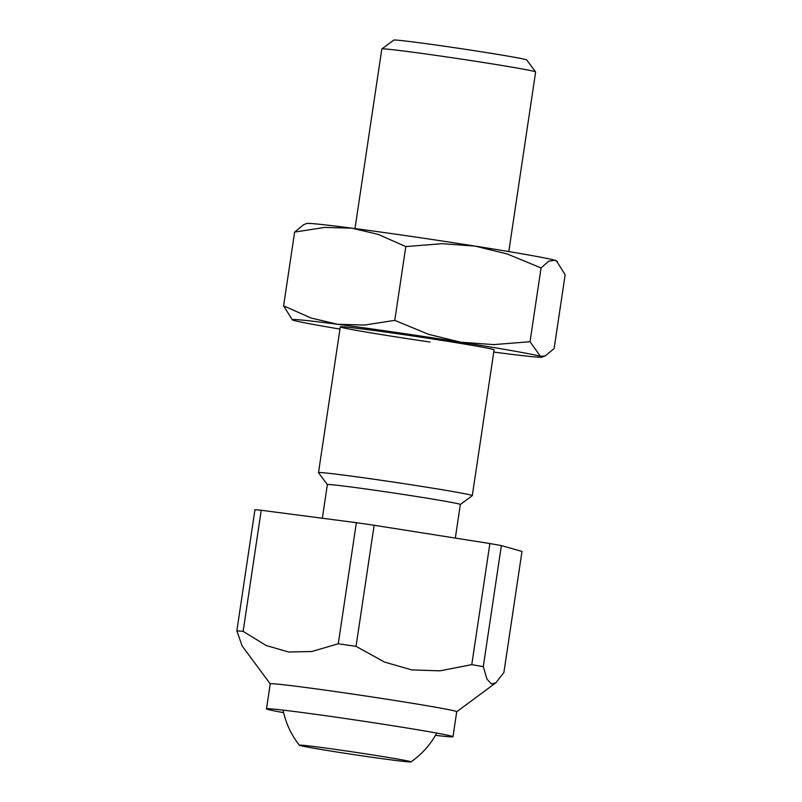 <?xml version="1.0" encoding="UTF-8"?>
<svg xmlns="http://www.w3.org/2000/svg" width="802" height="802" viewBox="0 0 802 802"><rect width="100%" height="100%" fill="white"/><g stroke="black" fill="none" stroke-linecap="round" stroke-linejoin="round"><path stroke-width="1.2" d="M435.496 735.344A94.275 2.105 -171.5 0 0 452.99 736.717A94.275 2.105 -171.5 0 0 344.178 718.361A94.275 2.105 -171.5 0 0 266.505 708.848A94.275 2.105 -171.5 0 0 283.627 712.647M266.505 708.848L270.234 683.865A94.275 2.105 8.5 0 1 347.908 693.369A94.275 2.105 8.5 0 1 455.416 711.173A94.275 2.105 8.5 0 1 456.719 711.735L452.99 736.717M322.334 518.242L327.356 484.608A67.238 1.504 8.5 0 1 382.755 491.385A67.238 1.504 8.5 0 1 459.416 504.087A67.238 1.504 8.5 0 1 460.348 504.478L455.325 538.092M327.356 484.619L318.524 472.689A77.754 1.734 8.5 0 1 318.504 472.649A77.754 1.734 8.5 0 1 382.574 480.488A77.754 1.734 8.5 0 1 471.235 495.175A77.754 1.734 8.5 0 1 472.308 495.636A77.754 1.734 8.5 0 1 472.288 495.666L460.348 504.498M508.789 251.567L535.626 71.969A77.754 1.734 -171.5 0 0 535.616 71.919A77.754 1.734 -171.5 0 0 534.553 71.508A77.754 1.734 -171.5 0 0 445.892 56.822A77.754 1.734 -171.5 0 0 381.852 48.942A77.754 1.734 -171.5 0 0 381.822 48.982L354.985 228.58M381.852 48.942L393.812 40.1A67.238 1.504 8.5 0 1 449.18 46.907A67.238 1.504 8.5 0 1 526.764 59.97L535.616 71.919M501.37 545.581L521.992 551.435L503.887 672.527L495.867 682.803L491.425 684.016L487.004 679.154L483.275 666.662A140.931 3.148 -171.5 0 0 471.776 664.637L489.882 543.545A140.931 3.148 8.5 0 1 501.37 545.581L483.275 666.662M356.359 522.683A140.931 3.148 8.5 0 1 365.201 523.967A140.931 3.148 8.5 0 1 374.133 525.27L356.038 646.362A140.931 3.148 -171.5 0 0 347.106 645.049A140.931 3.148 -171.5 0 0 338.264 643.775L356.359 522.683L261.231 510.272L243.136 631.364A140.931 3.148 -171.5 0 0 236.851 630.813L254.946 509.721A140.931 3.148 8.5 0 1 261.231 510.272M236.851 630.813L242.094 645.871L270.234 683.885M471.776 664.637L440.007 670.833L411.757 669.911L384.539 662.081L356.038 646.362M338.264 643.775L311.858 651.505L288.54 651.986L266.264 645.56L243.136 631.364M374.133 525.27L489.882 543.545M410.123 761.539A56.371 1.263 8.5 0 1 410.885 761.9A56.371 1.263 8.5 0 1 359.055 755.394A56.371 1.263 8.5 0 1 300.179 745.539A56.371 1.263 8.5 0 1 299.407 745.238A56.371 1.263 8.5 0 1 349.903 751.484A56.371 1.263 8.5 0 1 410.123 761.539M430.032 342.023A77.754 1.734 8.5 0 1 340.319 326.845A77.754 1.734 8.5 0 1 404.358 334.725A77.754 1.734 8.5 0 1 494.082 349.832M557.45 261.632L554.763 260.199A126.355 2.827 8.5 0 0 475.095 246.104A126.355 2.827 8.5 0 0 410.694 236.339A126.355 2.827 8.5 0 0 351.888 228.169A126.355 2.827 8.5 0 0 306.705 223.507L303.657 224.7L294.635 232.079L324.7 227.417L351.888 228.169L378.253 234.405L405.802 246.585L442.102 243.698L475.095 246.104L507.265 253.983L541.059 267.938L548.558 261.292L554.763 260.199A126.355 2.827 8.5 0 1 556.448 260.83L565.149 274.785L554.122 348.569L545.089 355.948L540.408 356.309A126.355 2.827 8.5 0 1 542.052 357.151A126.355 2.827 8.5 0 1 496.869 352.479A126.355 2.827 8.5 0 1 493.771 352.068M396.328 332.439A126.355 2.827 8.5 0 1 460.729 342.203L428.559 334.324L394.774 320.369L364.709 325.031L337.522 324.279L311.156 318.043L283.607 305.863L292.309 319.818A126.355 2.827 8.5 0 1 337.522 324.279A126.355 2.827 8.5 0 1 396.328 332.439M339.968 329.081A126.355 2.827 8.5 0 1 293.983 320.449A126.355 2.827 8.5 0 1 292.309 319.818M540.408 356.309L530.032 341.722L493.721 344.609L460.729 342.203A126.355 2.827 8.5 0 1 540.408 356.309M283.607 305.863L294.635 232.079M394.774 320.369L405.802 246.585M530.032 341.722L541.059 267.938M472.308 495.636L494.092 349.873M456.719 711.755L495.867 682.803M318.504 472.649L340.289 326.885M410.885 761.9A82.616 82.616 0 0 0 436.759 733.088M283.086 710.121A82.616 82.616 0 0 0 299.407 745.238M542.052 357.151L545.089 355.948"/></g></svg>
